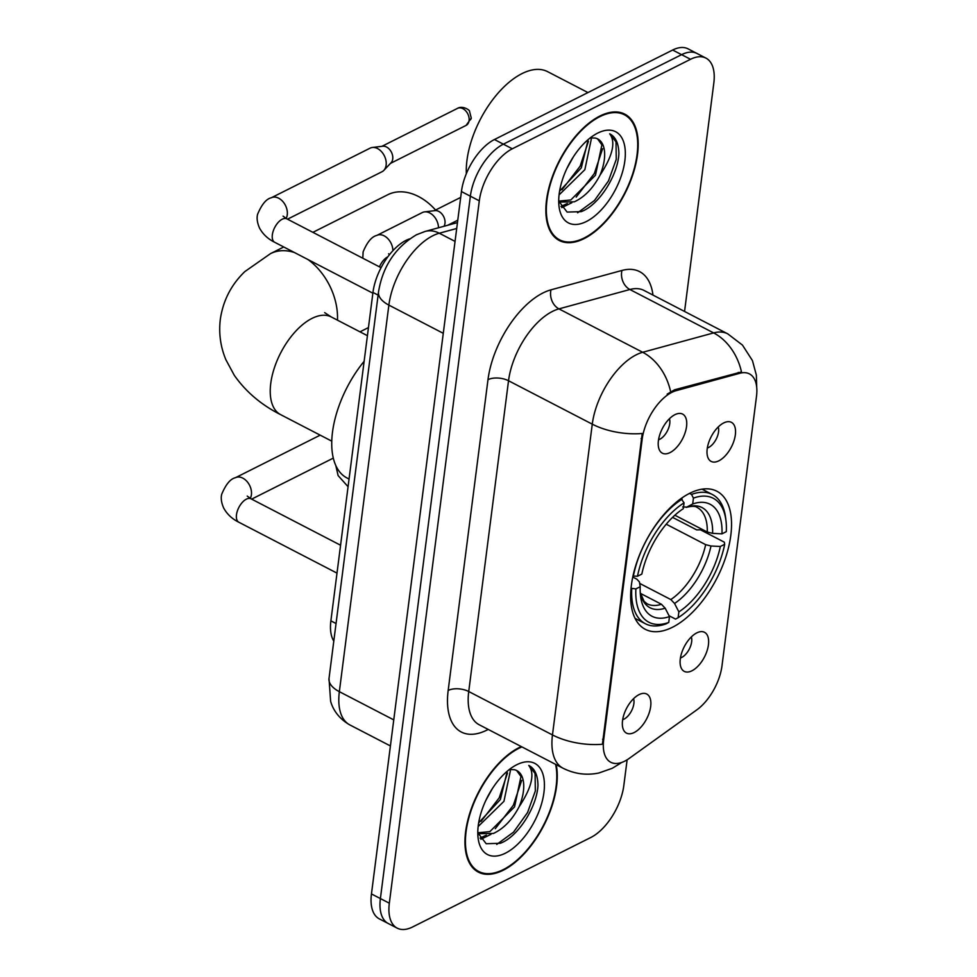 <?xml version="1.0" encoding="UTF-8"?>
<svg xmlns="http://www.w3.org/2000/svg" width="977" height="977" viewBox="0 0 977 977"><rect width="100%" height="100%" fill="white"/><g stroke="black" fill="none" stroke-linecap="round" stroke-linejoin="round"><path stroke-width="1.47" d="M672.518 627.234A77.769 40.057 117.4 0 0 725.85 556.853A77.769 40.057 117.4 0 0 716.886 491.236A77.769 40.057 117.4 0 0 689.664 493.324A77.769 40.057 117.4 0 0 636.332 563.705A77.769 40.057 117.4 0 0 645.296 629.31A77.769 40.057 117.4 0 0 672.518 627.234M723.701 422.931A22.007 11.333 -62.6 0 1 727.096 421.771A22.007 11.333 -62.6 0 1 734.936 437.22A22.007 11.333 -62.6 0 1 718.84 460.826A22.007 11.333 -62.6 0 1 708.191 458.213A22.007 11.333 -62.6 0 1 710.023 439.125A22.007 11.333 -62.6 0 1 723.701 422.931M707.336 447.979A13.202 6.802 117.4 0 0 708.655 447.454A13.202 6.802 117.4 0 0 718.229 426.973M696.809 632.876A22.007 11.333 -62.6 0 1 700.191 631.728A22.007 11.333 -62.6 0 1 708.032 647.177A22.007 11.333 -62.6 0 1 691.948 670.784A22.007 11.333 -62.6 0 1 681.299 668.17A22.007 11.333 -62.6 0 1 683.131 649.082A22.007 11.333 -62.6 0 1 696.809 632.876M680.444 657.936A13.202 6.802 117.4 0 0 681.751 657.411A13.202 6.802 117.4 0 0 691.337 636.931M674.899 414.688A22.007 11.333 -62.6 0 1 678.294 413.527A22.007 11.333 -62.6 0 1 686.135 428.976A22.007 11.333 -62.6 0 1 670.051 452.583A22.007 11.333 -62.6 0 1 659.402 449.982A22.007 11.333 -62.6 0 1 661.234 430.894A22.007 11.333 -62.6 0 1 674.899 414.688M658.547 439.748A13.202 6.802 117.4 0 0 659.854 439.223A13.202 6.802 117.4 0 0 669.428 418.73M639.043 694.635A22.007 11.333 -62.6 0 1 642.426 693.475A22.007 11.333 -62.6 0 1 650.267 708.923A22.007 11.333 -62.6 0 1 634.183 732.53A22.007 11.333 -62.6 0 1 623.534 729.929A22.007 11.333 -62.6 0 1 625.365 710.829A22.007 11.333 -62.6 0 1 639.043 694.635M622.679 719.683A13.202 6.802 117.4 0 0 623.985 719.157A13.202 6.802 117.4 0 0 633.572 698.677M629.09 758.482A39.617 20.407 -62.6 0 1 624.633 761.205A39.617 20.407 -62.6 0 1 610.772 762.268A39.617 20.407 -62.6 0 1 603.676 739.809L642.182 439.149A39.617 20.407 -62.6 0 1 676.218 390.641L739.882 373.251A39.617 20.407 -62.6 0 1 749.42 373.886A39.617 20.407 -62.6 0 1 756.503 396.332L721.991 665.813A39.617 20.407 -62.6 0 1 696.76 709.913L629.09 758.482M333.792 641.083A44.014 22.666 -62.6 0 1 330.885 620.847L372.958 292.441A44.014 22.666 -62.6 0 1 409.632 238.876M521.291 746.587A71.162 36.65 117.4 0 0 518.958 747.686A71.162 36.65 117.4 0 0 470.157 812.082A71.162 36.65 117.4 0 0 478.364 872.131A71.162 36.65 117.4 0 0 503.265 870.214A71.162 36.65 117.4 0 0 556.206 764.686M584.173 238.583A71.162 36.65 117.4 0 0 632.986 174.175A71.162 36.65 117.4 0 0 624.779 114.138A71.162 36.65 117.4 0 0 599.878 116.043A71.162 36.65 117.4 0 0 551.065 180.452A71.162 36.65 117.4 0 0 559.271 240.489A71.162 36.65 117.4 0 0 584.173 238.583M602.406 744.254L642.219 433.495A51.354 25.5 -172.7 0 1 592.27 424.165A58.693 30.226 -62.6 0 1 636.271 354.798A58.693 30.226 -62.6 0 1 642.683 352.282L713.625 332.913A58.693 30.226 -62.6 0 1 727.755 333.853L644.014 290.438A58.693 30.226 117.4 0 0 629.884 289.51L558.942 308.879A58.693 30.226 117.4 0 0 552.53 311.382A58.693 30.226 117.4 0 0 508.528 380.749L468.728 691.521A58.693 30.226 117.4 0 0 479.231 724.775L562.972 768.191A58.693 30.226 -62.6 0 1 552.469 734.936A51.354 25.5 7.3 0 0 602.406 744.254M684.559 311.455L713.821 83.057A44.014 22.666 117.4 0 0 705.931 58.107L688.064 48.85A44.014 22.666 117.4 0 0 672.664 50.035L494.435 139.528L503.363 144.169A44.014 22.666 117.4 0 0 470.364 196.194L380.395 898.571A44.014 22.666 117.4 0 0 388.272 923.521A44.014 22.666 117.4 0 1 380.395 898.571L470.364 196.194A44.014 22.666 117.4 0 1 503.363 144.169L681.592 54.663L503.363 144.169L512.302 148.797A44.014 22.666 117.4 0 0 479.304 200.822L389.322 903.2A44.014 22.666 117.4 0 0 397.212 928.15A44.014 22.666 117.4 0 0 412.612 926.965L590.841 837.472A44.014 22.666 117.4 0 0 623.839 785.435L627.124 759.801M697.004 53.479A44.014 22.666 117.4 0 0 681.592 54.663A44.014 22.666 117.4 0 1 697.004 53.479M667.181 394.122L674.594 389.799L741.482 371.944A51.354 39.764 -105.3 0 0 713.625 332.913L629.884 289.51A14.667 11.358 74.7 0 1 621.946 270.458A73.36 37.785 -62.6 0 1 652.966 295.078M705.931 58.107A44.014 22.666 117.4 0 0 690.531 59.292L512.302 148.797M494.435 139.528A44.014 22.666 117.4 0 0 461.437 191.565L371.455 893.943A44.014 22.666 117.4 0 0 379.345 918.893L397.212 928.15M521.926 746.917A70.429 36.271 117.4 0 0 518.885 748.309A70.429 36.271 117.4 0 0 470.584 812.058A70.429 36.271 117.4 0 0 478.693 871.472A70.429 36.271 117.4 0 0 503.338 869.591A70.429 36.271 117.4 0 0 555.571 764.356M492.359 788.622L485.874 800.346M509.799 769.473L510.336 770.987L503.937 801.335L478.144 826.53M507.271 771.195L500.383 799.504L478.669 822.817M516.638 770.499L520.973 776.495L514.561 806.855L489.868 831.622L477.79 832.758L486.204 843.725L500.322 843.273C518.384 836.63 537.057 806.416 537.961 785.361C537.802 775.115 534.737 768.472 528.765 765.431C535.054 773.625 531.842 787.425 519.092 806.807A36.686 18.893 117.4 0 0 516.833 770.597A36.686 18.893 117.4 0 0 514.22 769.681L509.261 769.571M519.092 806.807C512.339 819.703 503.778 828.581 493.422 833.454L479.17 833.711L477.838 832.905M496.719 844.446L513.56 832.148L527.568 812.522L535.335 790.991L535.091 773.479L528.765 765.431M505.451 853.165A51.354 26.452 117.4 0 0 543.945 792.457A51.354 26.452 117.4 0 0 516.772 764.735A51.354 26.452 117.4 0 0 515.893 765.186A51.354 26.452 117.4 0 0 478.107 838.083A51.354 26.452 117.4 0 0 505.451 853.165M521.694 780.379L513.389 805.17L495.254 828.728M486.351 835.164L480.061 838.058M507.503 773.039L499.21 797.818L481.075 821.376M490.942 834.346L480.879 839.28M599.793 116.678A70.429 36.271 117.4 0 0 551.492 180.415A70.429 36.271 117.4 0 0 559.613 239.841A70.429 36.271 117.4 0 0 584.258 237.948A70.429 36.271 117.4 0 0 632.559 174.211A70.429 36.271 117.4 0 0 624.437 114.785A70.429 36.271 117.4 0 0 599.793 116.678M587.959 92.571L547.633 71.663A73.36 37.785 117.4 0 0 521.962 73.629A73.36 37.785 117.4 0 0 466.334 173.698M573.279 156.992L566.782 168.716M590.706 137.83L591.256 139.345L584.844 169.705L559.064 194.899M588.191 139.552L581.303 167.861L559.577 191.187M597.558 138.868L601.893 144.865L595.481 175.213L570.788 199.98L558.71 201.115L567.124 212.082L581.23 211.63C599.304 204.987 617.965 174.785 618.881 153.719C618.71 143.472 615.644 136.829 609.672 133.788C615.974 141.995 612.75 155.783 600 175.176A36.686 18.893 117.4 0 0 597.741 138.954A36.686 18.893 117.4 0 0 595.14 138.038L590.169 137.928M600 175.176C593.247 188.072 584.698 196.951 574.329 201.824L560.09 202.068L558.759 201.274M577.627 212.803L594.468 200.505L608.488 180.892L616.255 159.361L616.011 141.848L609.672 133.788M586.359 221.523A51.354 26.452 117.4 0 0 624.853 160.826A51.354 26.452 117.4 0 0 597.692 133.104A51.354 26.452 117.4 0 0 596.813 133.556A51.354 26.452 117.4 0 0 559.027 206.44A51.354 26.452 117.4 0 0 586.359 221.523M602.601 148.748L594.309 173.54L576.174 197.098M567.271 203.534L560.969 206.416M588.423 141.396L580.13 166.188L561.995 189.746M571.863 202.715L561.787 207.637M435.559 210.018A55.017 38.445 -116.7 0 0 387.784 194.728L312.884 232.343M674.863 515.221L707.275 532.025L712.612 533.369L721.966 533.845A63.09 32.497 117.4 0 0 692.693 503.973L693.438 498.123L691.533 494.423L689.53 493.385M672.567 517.37L696.674 529.876L700.448 529.803L724.336 542.186L724.69 544.299A69.843 35.966 117.4 0 1 678.123 617.72L678.868 611.871A63.09 32.497 117.4 0 0 720.342 546.473L710.987 546.009L705.663 544.653L666.229 524.209M639.679 583.416L670.833 599.56L674.545 603.481L678.868 611.871M364.128 361.307A80.7 41.559 117.4 0 0 346.945 477.948L349.045 479.035M682.154 499.137A72.774 37.48 117.4 0 0 633.377 576.051L637.492 576.259A69.843 35.966 117.4 0 1 684.059 502.837L681.054 498.563M721.966 533.845L726.302 531.659A69.843 35.966 117.4 0 0 725.972 520.668L725.63 517.834A72.774 37.48 117.4 0 0 712.355 494.509A72.774 37.48 117.4 0 0 691.533 494.423M678.123 617.72L675.559 619.1L669.05 615.73M725.972 520.668A69.843 35.966 117.4 0 0 693.438 498.123M684.059 502.837L683.314 508.675A63.09 32.497 117.4 0 0 641.84 574.085L637.492 576.259M720.342 546.473L724.69 544.299M692.693 503.973L686.294 507.368C691.911 505.988 695.502 506.001 697.065 507.405A54.285 27.967 117.4 0 1 707.275 532.025M712.612 533.369A56.434 29.066 117.4 0 0 686.892 507.124L682.703 506.941M631.753 588.679A72.774 37.48 117.4 0 0 645.357 623.729A72.774 37.48 117.4 0 0 666.18 623.814L668.744 622.434A69.843 35.966 117.4 0 1 635.88 588.899L631.032 588.301M635.88 588.899L640.216 586.713A63.09 32.497 117.4 0 0 640.546 596.068A63.09 32.497 117.4 0 0 669.489 616.585L668.744 622.434M632.754 577.053L636.882 579.19L639.434 581.938L640.216 586.713M669.489 616.585L665.166 608.183L661.453 604.274L640.411 593.369M372.86 293.185L274.708 242.296C267.93 238.962 262.85 234.187 259.479 227.971C257.207 222.646 256.572 218.091 257.586 214.293C261.738 204.388 266.306 198.881 271.288 197.781L370.161 148.125A13.202 9.22 63.3 0 1 372.359 147.478A13.202 9.22 63.3 0 1 377.549 148.553A13.202 9.22 63.3 0 1 386.135 165.137A13.202 9.22 63.3 0 1 383.851 170.364A13.202 9.22 63.3 0 1 382.019 171.732L287.507 219.19M372.359 147.478L382.776 146.22A9.538 6.668 63.3 0 1 386.526 147.002A9.538 6.668 63.3 0 1 392.73 158.982A9.538 6.668 63.3 0 1 391.069 162.756L383.851 170.364M392.888 250.686A13.202 9.22 63.3 0 0 387.344 238.132A13.202 9.22 63.3 0 0 376.804 235.42L422.394 212.522A13.202 9.22 63.3 0 1 424.592 211.875A13.202 9.22 63.3 0 1 429.782 212.962A13.202 9.22 63.3 0 1 438.478 227.788M424.592 211.875L435.009 210.617A9.538 6.668 63.3 0 1 438.758 211.398A9.538 6.668 63.3 0 1 444.962 223.379A9.538 6.668 63.3 0 1 443.985 226.285M739.882 373.251L738.27 372.42M676.218 390.641L674.594 389.799M642.182 439.149L641.095 438.588M603.676 739.809L602.577 739.247M336.039 623.521L330.885 620.847M378.111 295.115L372.958 292.441M487.987 379.674A14.667 7.291 -172.7 0 1 508.528 380.749L592.27 424.165L552.469 734.936L468.728 691.521A14.667 7.291 -172.7 0 0 448.174 690.434L487.987 379.674A73.36 37.785 -62.6 0 1 542.98 292.953A73.36 37.785 -62.6 0 1 551.004 289.827L621.946 270.458M562.972 768.191C574.476 773.967 586.469 775.567 598.95 772.978L612.225 768.301L619.955 763.623A51.354 30.91 -125.7 0 0 621.225 762.622M670.601 391.606A51.354 39.764 -105.3 0 0 642.683 352.282L558.942 308.879A14.667 11.358 74.7 0 1 551.004 289.827M488.195 729.428A73.36 37.785 -62.6 0 1 448.174 690.434M479.304 200.822L461.437 191.565M389.322 903.2L371.455 893.943M690.531 59.292L672.664 50.035M456.711 228.471L439.284 233.222A58.693 30.226 117.4 0 0 432.86 235.726A58.693 30.226 117.4 0 0 388.87 305.105L339.349 691.667A58.693 30.226 117.4 0 0 349.851 724.922C336.247 717.167 331.985 706.249 330.629 701.315L329.005 678.514L378.514 291.952A29.347 14.57 -172.7 0 0 388.87 305.105L443.277 333.316M393.755 719.878L339.349 691.667A29.347 14.57 -172.7 0 1 329.005 678.514M455.05 241.404L439.284 233.222A29.347 22.727 -105.3 0 0 425.105 231.439L457.456 222.597M331.765 441.152L280.607 414.627A55.017 28.333 -62.6 0 1 270.751 383.448A55.017 28.333 -62.6 0 1 311.993 318.404A55.017 28.333 -62.6 0 1 331.252 316.939L324.645 312.628M280.607 414.627C261.311 404.905 245.874 391.789 234.285 375.302L225.895 359.756C220.509 346.823 218.64 333.352 220.314 319.345C223.074 300.55 231.256 284.625 244.861 271.569L270.531 253.617A55.017 38.445 63.3 0 1 294.443 252.53M307.975 259.54A55.017 38.445 63.3 0 1 337.468 320.151M670.833 599.56A54.285 27.967 117.4 0 0 705.663 544.653M674.545 603.481A56.434 29.066 117.4 0 0 710.987 546.009M640.24 592.685A56.434 29.066 117.4 0 0 665.166 608.183M640.24 592.599L644.124 601.392L647.092 603.798A54.285 27.967 117.4 0 0 661.453 604.274M336.992 573.12L238.852 522.243A13.202 6.802 -62.6 0 1 236.593 514.036A13.202 6.802 -62.6 0 1 246.387 499.149A13.202 6.802 -62.6 0 1 251.004 498.795L247.218 496.072M238.852 522.243C232.074 518.909 226.994 514.134 223.611 507.906C221.339 502.593 220.717 498.026 221.718 494.228C225.87 484.323 230.438 478.815 235.433 477.716A13.202 9.22 63.3 0 1 246.631 481.087A13.202 9.22 63.3 0 1 251.407 494.728A13.202 9.22 63.3 0 1 251.297 495.437A13.202 9.22 63.3 0 1 250.259 498.392M469.082 120.635A9.538 6.668 63.3 0 1 466.102 125.398L471.28 118.083A9.538 4.738 -172.7 0 1 469.082 120.635A9.538 6.668 63.3 0 0 465.638 110.792A9.538 6.668 63.3 0 0 457.541 108.349L381.922 146.318M274.708 242.296A13.202 6.802 -62.6 0 1 272.449 234.089A13.202 6.802 -62.6 0 1 282.243 219.202A13.202 6.802 -62.6 0 1 286.859 218.848L283.074 216.137M271.288 197.781A13.202 9.22 63.3 0 1 282.487 201.152A13.202 9.22 63.3 0 1 287.262 214.793A13.202 9.22 63.3 0 1 287.153 215.49A13.202 9.22 63.3 0 1 286.114 218.445M379.442 266.843A13.202 6.802 -62.6 0 1 387.759 256.853A13.202 6.802 -62.6 0 1 387.845 256.817M756.687 386.977L756.381 375.229L752.437 360.574L742.459 345.089L727.755 333.853M619.955 763.623L621.445 762.536M378.514 291.952C382.703 266.428 395.355 247.364 416.458 234.773L425.105 231.439M349.851 724.922L390.421 745.952M474.04 869.054L478.693 871.472M477.875 833.039L479.17 833.711M554.948 237.423L559.613 239.841M558.795 201.396L560.09 202.068M619.784 112.367L624.437 114.785M270.531 253.617L283.745 246.986M702.06 489.172L712.355 494.509M635.062 618.392L645.357 623.729M359.988 331.838L368.451 327.576M367.413 335.685L331.252 316.939M235.433 477.716L320.187 435.156M340.57 545.227L251.004 498.795M251.651 499.125L333.304 458.115M381.067 267.686L286.859 218.848M466.102 125.398L390.482 163.367M457.541 108.349C462.707 105.186 470.145 110.45 469.497 111.207L471.28 118.083M335.807 465.516L338.103 475.567L348.068 486.717M376.804 235.42C371.7 236.642 367.132 242.149 363.102 251.932L362.821 258.233M460.692 197.403L434.167 210.727M388.59 253.776L389.493 254.655M457.761 220.216L447.71 225.26"/></g></svg>
